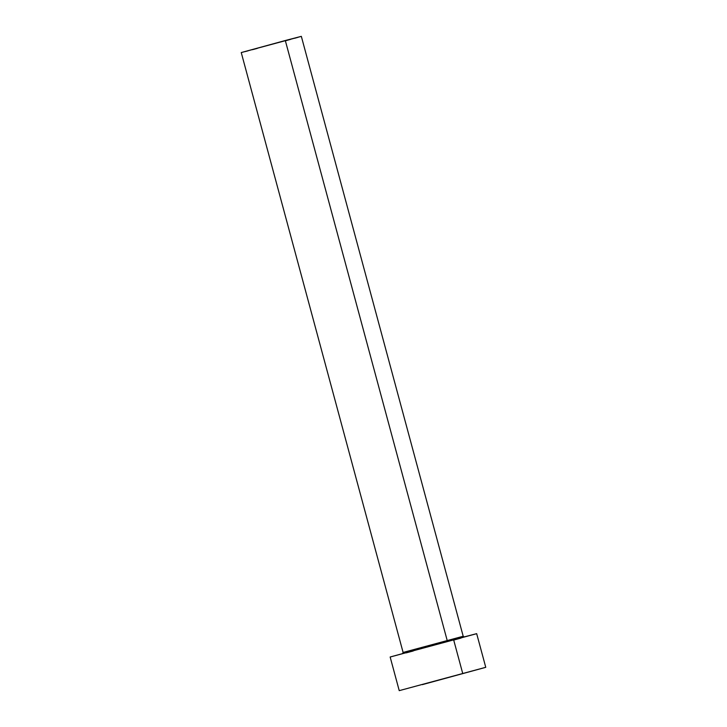 <?xml version="1.0" encoding="UTF-8"?>
<svg xmlns="http://www.w3.org/2000/svg" width="727" height="727" viewBox="0 0 727 727"><rect width="100%" height="100%" fill="white"/><g stroke="black" fill="none" stroke-linecap="round" stroke-linejoin="round"><path stroke-width="1.09" d="M419.134 648.302L463.063 636.316M403.249 652.419L463.199 636.261L301.332 36.35L285.311 40.521L447.178 640.432L285.311 40.521L241.246 52.562L403.112 652.473L402.54 653.646M485.754 667.304L476.676 633.653L453.603 639.669L462.681 673.311L453.603 639.669L390.154 656.999L399.232 690.65L485.754 667.304L399.232 690.65M390.381 656.963L476.494 633.726M461.036 638.061L454.012 639.987M413.227 650.992L406.148 652.873M422.305 684.643L485.572 667.377L422.305 684.643M241.4 52.535L301.205 36.405M297.861 37.368L294.617 38.267M290.473 39.412L285.593 40.748M257.267 48.391L252.351 49.7M248.161 50.799L244.863 51.662M464.28 636.988L463.199 636.261"/></g></svg>
